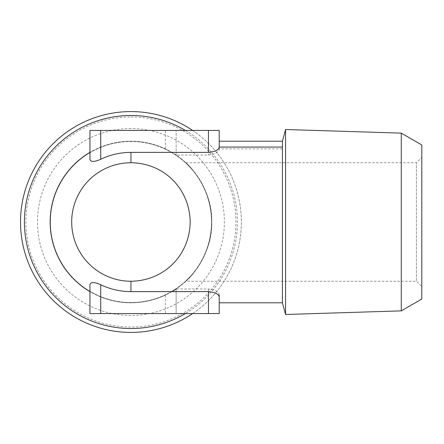 <?xml version="1.0" encoding="UTF-8"?>
<svg xmlns="http://www.w3.org/2000/svg" width="444" height="444" viewBox="0 0 444 444"><rect width="100%" height="100%" fill="white"/><g stroke="black" fill="none" stroke-linecap="round" stroke-linejoin="round"><path stroke-width="0.33" stroke-dasharray="2.22 1.67" d="M185.87 281.252C187.196 280.958 212.898 255.472 211.733 222.1C212.965 188.595 187.213 163.048 185.87 162.748C187.174 163.087 212.859 188.361 211.733 221.889C212.981 255.4 187.168 280.997 185.87 281.252L416.411 281.252L416.411 162.748L421.8 157.365L421.8 286.635L421.8 157.365M185.87 162.748L416.411 162.748L416.411 281.252L421.8 286.635M130.941 116.966A105.034 105.034 0 0 1 235.975 222A105.034 105.034 0 0 1 130.941 327.034A105.034 105.034 0 0 1 25.907 222A105.034 105.034 0 0 1 130.941 116.966M130.941 332.417A110.417 110.417 0 0 0 241.358 222A110.417 110.417 0 0 0 130.941 111.583A110.417 110.417 0 0 0 20.524 222A110.417 110.417 0 0 0 130.941 332.417M130.941 128.549A93.451 93.451 0 0 0 37.49 222A93.451 93.451 0 0 0 130.941 315.451A93.451 93.451 0 0 0 224.392 222A93.451 93.451 0 0 0 130.941 128.549M130.941 302.525A80.525 80.525 0 0 1 50.416 222A80.525 80.525 0 0 1 130.941 141.475A80.525 80.525 0 0 1 211.466 222A80.525 80.525 0 0 1 130.941 302.525A80.525 80.525 0 0 1 50.416 222A80.525 80.525 0 0 1 130.941 141.475A80.525 80.525 0 0 1 211.466 222A80.525 80.525 0 0 1 130.941 302.525M130.941 281.252A59.252 59.252 0 0 1 71.689 222A59.252 59.252 0 0 1 130.941 162.748A59.252 59.252 0 0 1 190.187 222A59.252 59.252 0 0 1 130.941 281.252M192.646 130.431A110.417 110.417 0 0 1 192.646 313.569M282.428 302.797L282.428 141.203M285.559 314.491L285.559 129.509M219.219 302.797L219.219 295.099C218.864 291.836 215.273 289.793 208.447 288.972L176.129 288.972L176.129 313.569L176.129 288.972A80.797 80.797 0 0 0 165.357 148.901L161.161 147.069C151.471 143.179 141.397 141.225 130.941 141.203C120.491 141.225 110.423 143.179 100.721 147.069L100.721 130.431L89.949 130.431L89.949 152.375L100.721 147.069A80.797 80.797 0 0 0 130.941 302.797A80.797 80.797 0 0 0 171.933 291.625M89.949 284.726L89.949 313.569L219.219 313.569M219.219 130.431L165.357 130.431L165.357 148.901L176.129 155.028C199.173 171.556 211.039 193.878 211.733 222C211.039 250.116 199.173 272.444 176.129 288.972L165.357 295.099C154.767 300.044 143.628 302.608 131.94 302.786L129.942 302.786C119.841 302.642 110.101 300.688 100.721 296.931L89.949 291.625M219.219 299.628L219.219 302.786M176.129 155.028L176.129 130.431L176.129 155.028L208.447 155.028C215.262 154.212 218.853 152.17 219.219 148.901L219.219 141.203L219.219 148.901L282.428 148.901M421.8 299.023L421.8 144.977M401.276 133.128L401.276 310.872M89.949 152.375L89.949 159.274M100.721 130.431L165.357 130.431M165.357 148.901C154.451 143.801 142.979 141.236 130.941 141.203C120.491 141.225 110.423 143.179 100.721 147.069M185.37 130.431A106.521 106.521 0 0 1 185.37 313.569M100.721 313.569L100.721 296.931M165.357 295.099L165.357 313.569M208.447 288.972L208.447 313.569M208.447 130.431L208.447 155.028"/><path stroke-width="0.67" d="M401.276 133.128L421.8 144.977L421.8 299.023L401.276 310.872L401.276 133.128L285.559 129.509L285.559 314.491L401.276 310.872M130.941 281.252A59.252 59.252 0 0 1 71.689 222A59.252 59.252 0 0 1 130.941 162.748C163.947 163.026 189.738 188.633 190.187 222.133C189.61 255.65 163.781 280.913 130.941 281.252L130.941 291.625L208.447 291.625C215.196 292.313 218.787 294.078 219.219 296.931L219.219 295.099M192.646 313.569A110.417 110.417 0 0 1 20.524 222A110.417 110.417 0 0 1 192.646 130.431M100.721 130.431L100.721 159.274C94.228 162.132 90.637 162.132 89.949 159.274L89.949 130.431L219.219 130.431L219.219 147.069L282.428 147.069L282.428 302.797L285.559 314.491M171.933 291.625A80.797 80.797 0 0 0 176.129 288.972M219.219 296.931L219.219 313.569L89.949 313.569L89.949 284.948M89.949 284.726C90.609 281.868 94.2 281.868 100.721 284.726C110.151 289.26 120.219 291.558 130.941 291.625M219.219 313.569L219.219 302.797L282.428 302.797M219.219 302.786L219.219 299.628M219.219 147.069C218.792 149.917 215.201 151.687 208.447 152.375L130.941 152.375L130.941 162.748M282.428 147.069L282.428 141.203L285.559 129.509M100.721 159.274C110.279 154.706 120.352 152.403 130.941 152.375M89.949 291.625A80.797 80.797 0 0 1 89.949 152.375A80.797 80.797 0 0 0 89.949 291.625M282.428 141.203L219.219 141.203L219.219 130.431M185.37 313.569A106.521 106.521 0 0 1 24.42 222A106.521 106.521 0 0 1 185.37 130.431M100.721 284.726L100.721 313.569M208.447 313.569L208.447 291.625M208.447 152.375L208.447 130.431"/></g></svg>

